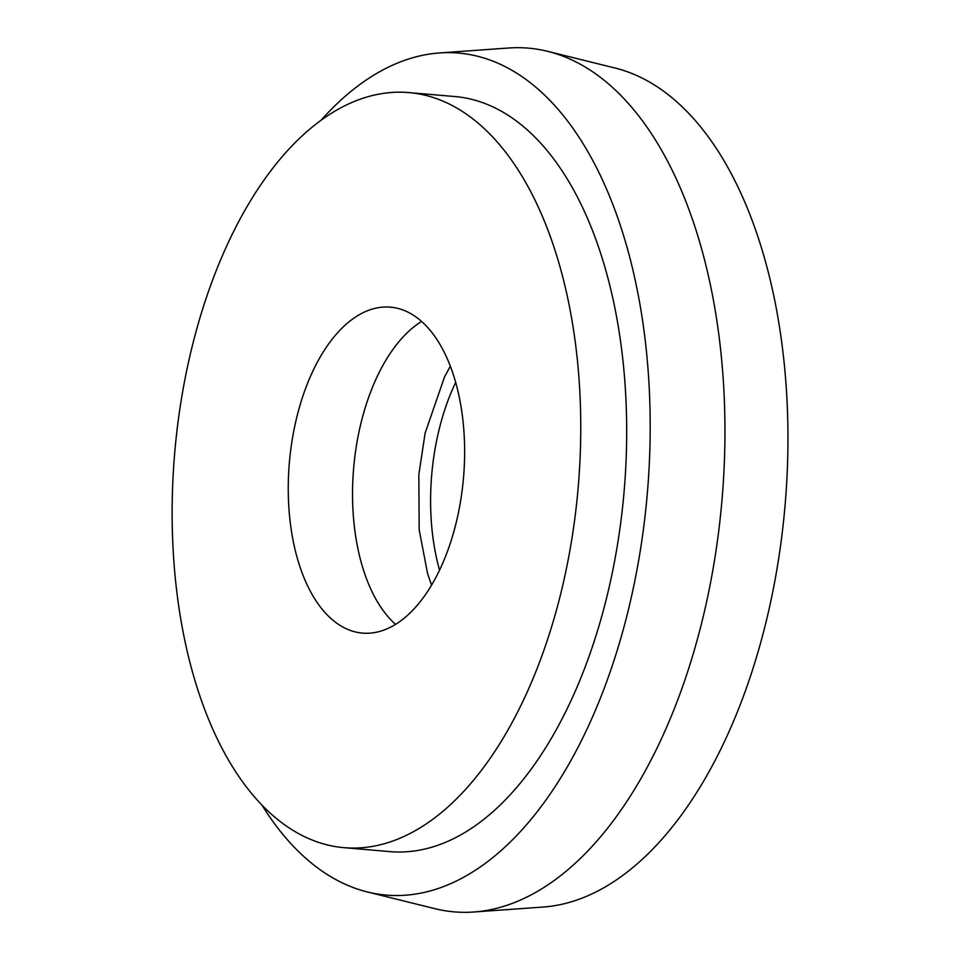 <?xml version="1.0" encoding="UTF-8"?>
<svg xmlns="http://www.w3.org/2000/svg" width="960" height="960" viewBox="0 0 960 960"><rect width="100%" height="100%" fill="white"/><g stroke="black" fill="none" stroke-linecap="round" stroke-linejoin="round"><path stroke-width="1.44" d="M356.544 632.208A163.572 87.408 -85.1 0 0 362.436 633.096A163.572 87.408 -85.1 0 0 462.996 483.156A163.572 87.408 -85.1 0 0 396.348 308.052A163.572 87.408 -85.1 0 0 390.456 307.164A163.572 87.408 -85.1 0 0 289.896 457.104A163.572 87.408 -85.1 0 0 356.544 632.208M262.068 805.272A422.556 225.792 -85.1 0 0 367.332 891.948L434.796 908.652A433.452 231.624 -85.1 0 0 438.504 909.516A433.452 231.624 -85.1 0 0 473.688 912A433.452 231.624 -85.1 0 0 722.004 499.836A433.452 231.624 -85.1 0 0 547.68 51.348A433.452 231.624 -85.1 0 0 543.972 50.484A433.452 231.624 -85.1 0 0 508.776 48L439.464 52.944A422.556 225.792 -85.1 0 0 320.94 120.384M367.332 891.948A422.556 225.792 -85.1 0 0 370.956 892.788A422.556 225.792 -85.1 0 0 644.34 522.012A422.556 225.792 -85.1 0 0 473.772 55.368A422.556 225.792 -85.1 0 0 439.464 52.944M343.992 847.668L389.904 851.616A378.936 202.488 -85.1 0 0 622.884 504.264A378.936 202.488 -85.1 0 0 468.468 98.592A378.936 202.488 -85.1 0 0 454.824 96.54L408.9 92.592A378.936 202.488 -85.1 0 0 175.932 439.956A378.936 202.488 -85.1 0 0 330.336 845.616A378.936 202.488 -85.1 0 0 343.992 847.668A378.936 202.488 -85.1 0 0 576.96 500.316A378.936 202.488 -85.1 0 0 422.544 94.644A378.936 202.488 -85.1 0 0 408.9 92.592M473.688 912L543.012 907.056A422.556 225.792 -85.1 0 0 785.076 505.26A422.556 225.792 -85.1 0 0 615.144 68.052L547.68 51.348M421.608 321.432A163.572 87.408 -85.1 0 0 353.652 468.168A163.572 87.408 -85.1 0 0 395.568 624.36M455.688 382.344A163.572 87.408 -85.1 0 0 439.548 570.156M450.36 366.18L444.54 376.884L425.112 433.128L418.824 474.684L419.184 529.836L427.524 573.312L431.532 585.168"/></g></svg>
